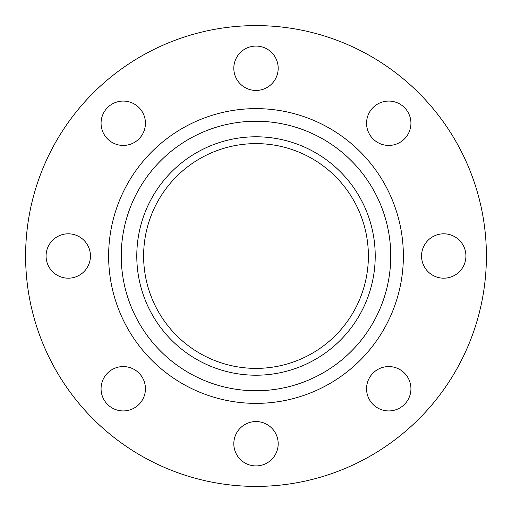 <?xml version="1.0" encoding="UTF-8"?>
<svg xmlns="http://www.w3.org/2000/svg" width="512" height="512" viewBox="0 0 512 512"><rect width="100%" height="100%" fill="white"/><g stroke="black" fill="none" stroke-linecap="round" stroke-linejoin="round"><path stroke-width="0.77" d="M388.749 101.069A22.189 22.189 0 0 0 366.56 123.251A22.189 22.189 0 0 0 388.749 145.44A22.189 22.189 0 0 0 410.931 123.251A22.189 22.189 0 0 0 388.749 101.069M443.731 233.811A22.189 22.189 0 0 0 421.549 256A22.189 22.189 0 0 0 443.731 278.189A22.189 22.189 0 0 0 465.92 256A22.189 22.189 0 0 0 443.731 233.811M388.749 366.56A22.189 22.189 0 0 0 366.56 388.749A22.189 22.189 0 0 0 388.749 410.931A22.189 22.189 0 0 0 410.931 388.749A22.189 22.189 0 0 0 388.749 366.56M256 421.549A22.189 22.189 0 0 0 233.811 443.731A22.189 22.189 0 0 0 256 465.92A22.189 22.189 0 0 0 278.189 443.731A22.189 22.189 0 0 0 256 421.549M123.251 366.56A22.189 22.189 0 0 0 101.069 388.749A22.189 22.189 0 0 0 123.251 410.931A22.189 22.189 0 0 0 145.44 388.749A22.189 22.189 0 0 0 123.251 366.56M68.269 233.811A22.189 22.189 0 0 0 46.08 256A22.189 22.189 0 0 0 68.269 278.189A22.189 22.189 0 0 0 90.451 256A22.189 22.189 0 0 0 68.269 233.811M123.251 101.069A22.189 22.189 0 0 0 101.069 123.251A22.189 22.189 0 0 0 123.251 145.44A22.189 22.189 0 0 0 145.44 123.251A22.189 22.189 0 0 0 123.251 101.069M256 46.08A22.189 22.189 0 0 0 233.811 68.269A22.189 22.189 0 0 0 256 90.451A22.189 22.189 0 0 0 278.189 68.269A22.189 22.189 0 0 0 256 46.08M256 486.4A230.4 230.4 0 0 0 486.4 256A230.4 230.4 0 0 0 256 25.6A230.4 230.4 0 0 0 25.6 256A230.4 230.4 0 0 0 256 486.4M256 375.213A119.213 119.213 0 0 0 375.213 256A119.213 119.213 0 0 0 256 136.787A119.213 119.213 0 0 0 136.787 256A119.213 119.213 0 0 0 256 375.213M256 143.616A112.384 112.384 0 0 0 143.616 256A112.384 112.384 0 0 0 256 368.384A112.384 112.384 0 0 0 368.384 256A112.384 112.384 0 0 0 256 143.616M256 108.627A147.373 147.373 0 0 0 108.627 256A147.373 147.373 0 0 0 256 403.373A147.373 147.373 0 0 0 403.373 256A147.373 147.373 0 0 0 256 108.627M256 121.248A134.752 134.752 0 0 0 121.248 256A134.752 134.752 0 0 0 256 390.752A134.752 134.752 0 0 0 390.752 256A134.752 134.752 0 0 0 256 121.248"/></g></svg>
